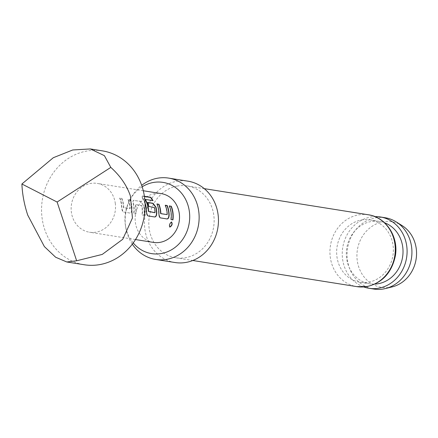 <?xml version="1.0" encoding="UTF-8"?>
<svg xmlns="http://www.w3.org/2000/svg" width="438" height="438" viewBox="0 0 438 438"><rect width="100%" height="100%" fill="white"/><g stroke="black" fill="none" stroke-linecap="round" stroke-linejoin="round"><path stroke-width="0.33" stroke-dasharray="2.19 1.64" d="M171.493 222.022L171.335 221.973C169.396 223.451 168.844 225.121 169.687 226.983M128 199.443A24.435 21.884 -80.9 0 1 129.714 206.079A24.435 21.884 -80.9 0 1 129.894 208.455L129.774 208.718L123.626 207.738L123.489 207.431A24.435 21.884 -80.9 0 0 123.313 205.061A24.435 21.884 -80.9 0 0 121.6 198.425L119.694 198.118A24.435 21.884 -80.9 0 1 121.408 204.76A24.435 21.884 -80.9 0 1 121.6 207.7L123.127 211.954L129.779 213.016C130.962 212.95 131.635 211.724 131.805 209.326A24.435 21.884 -80.9 0 0 131.614 206.386A24.435 21.884 -80.9 0 0 129.9 199.744L128.224 199.323A24.714 22.124 -80.9 0 1 129.96 206.035A24.714 22.124 -80.9 0 1 130.141 208.433L130.02 208.702L123.735 207.415A24.714 22.124 -80.9 0 0 123.554 205.017A24.714 22.124 -80.9 0 0 121.824 198.304L119.919 197.998A24.714 22.124 -80.9 0 1 121.654 204.71A24.714 22.124 -80.9 0 1 121.846 207.683C121.879 210.158 122.383 211.592 123.368 211.987L130.026 213.049C131.203 212.983 131.882 211.735 132.052 209.309A24.714 22.124 -80.9 0 0 131.86 206.336A24.714 22.124 -80.9 0 0 130.124 199.624L128.224 199.323M143.45 205.417L140.489 201.431L133.831 200.374C132.895 200.39 132.703 201.529 133.245 203.796A24.435 21.884 -80.9 0 1 133.771 206.725A24.435 21.884 -80.9 0 1 133.71 213.64L135.616 213.947A24.435 21.884 -80.9 0 0 135.671 207.032A24.435 21.884 -80.9 0 0 135.271 204.645L141.677 205.663A24.435 21.884 -80.9 0 1 142.076 208.05A24.435 21.884 -80.9 0 1 142.016 214.965L143.916 215.266A24.435 21.884 -80.9 0 0 143.976 208.351A24.435 21.884 -80.9 0 0 143.45 205.417L140.713 201.31L133.398 200.434L134.055 200.254C133.125 200.27 132.933 201.425 133.486 203.714A24.714 22.124 -80.9 0 1 134.017 206.681A24.714 22.124 -80.9 0 1 133.957 213.673L135.857 213.974A24.714 22.124 -80.9 0 0 135.917 206.982A24.714 22.124 -80.9 0 0 135.512 204.573L141.912 205.592A24.714 22.124 -80.9 0 1 142.317 208.006A24.714 22.124 -80.9 0 1 142.262 214.998L144.162 215.299A24.714 22.124 -80.9 0 0 144.222 208.307A24.714 22.124 -80.9 0 0 143.691 205.34M154.707 212.687L154.822 212.425A24.435 21.884 -80.9 0 0 154.641 210.054A24.435 21.884 -80.9 0 0 154.242 207.667L154.483 207.596M154.581 216.958L147.847 215.896L146.325 211.636A24.435 21.884 -80.9 0 0 146.133 208.696A24.435 21.884 -80.9 0 0 142.903 198.989L143.111 198.836A24.714 22.124 -80.9 0 1 145.055 203.018M154.242 207.667L148.652 206.512A24.435 21.884 -80.9 0 0 147.398 202.531M166.856 214.625L166.977 214.363A24.435 21.884 -80.9 0 0 166.796 211.987A24.435 21.884 -80.9 0 0 165.082 205.351L165.307 205.23M166.944 218.929L160.209 217.861L158.687 213.607A24.435 21.884 -80.9 0 0 158.49 210.667A24.435 21.884 -80.9 0 0 156.782 204.026L157.007 203.905M165.378 205.395L165.082 205.351M169.435 206.041L169.139 205.997A24.435 21.884 -80.9 0 1 170.853 212.633A24.435 21.884 -80.9 0 1 170.798 219.547L172.698 219.854A24.435 21.884 -80.9 0 0 172.698 219.843L172.939 219.881M102.404 150.869A57.663 51.629 -80.9 0 0 41.999 217.39A57.663 51.629 -80.9 0 0 84.26 264.755M153.437 242.411A24.714 22.124 99.1 0 1 135.326 222.11A24.714 22.124 99.1 0 1 161.211 193.601M115.331 203.703A24.714 22.124 -80.9 0 0 97.22 183.407A24.714 22.124 -80.9 0 0 71.334 211.915A24.714 22.124 -80.9 0 0 89.445 232.217A24.714 22.124 -80.9 0 0 115.331 203.703M144.392 196.262L142.706 195.994L142.032 196.284L142.706 195.994C141.819 195.95 141.956 196.897 143.111 198.836M392.267 286.868A33.2 29.729 99.1 0 1 390.696 287.213A33.2 29.729 99.1 0 1 357.184 260.068A33.2 29.729 99.1 0 1 382.79 221.896A33.2 29.729 99.1 0 1 402.035 225.554M385.177 217.741A36.108 32.33 -80.9 0 0 375.196 217.883A36.108 32.33 -80.9 0 0 347.077 253.859A36.108 32.33 -80.9 0 0 373.817 289.058M361.246 220.029A31.574 28.273 99.1 0 1 369.973 219.909A31.574 28.273 99.1 0 1 393.362 250.684A31.574 28.273 99.1 0 1 368.763 282.149A31.574 28.273 99.1 0 1 360.041 282.275A31.574 28.273 99.1 0 1 336.652 251.494A31.574 28.273 99.1 0 1 361.246 220.029M174.997 262.526A41.188 36.88 99.1 0 1 144.491 222.378A41.188 36.88 99.1 0 1 176.574 181.337A41.188 36.88 99.1 0 1 187.957 181.179M177.144 186.068A36.381 32.576 99.1 0 1 187.196 185.926A36.381 32.576 99.1 0 1 214.144 221.387A36.381 32.576 99.1 0 1 185.805 257.637A36.381 32.576 99.1 0 1 175.753 257.779A36.381 32.576 99.1 0 1 148.805 222.318A36.381 32.576 99.1 0 1 177.144 186.068M374.769 284.103A31.574 28.273 99.1 0 1 369.699 283.813A31.574 28.273 99.1 0 1 346.316 253.033A31.574 28.273 99.1 0 1 370.909 221.568A31.574 28.273 99.1 0 1 379.636 221.447A31.574 28.273 99.1 0 1 384.542 222.745M363.754 286.945A36.108 32.33 99.1 0 1 342.417 250.082A36.108 32.33 99.1 0 1 370.367 217.111A36.108 32.33 99.1 0 1 374.955 216.624M132.309 244.174A41.188 36.88 99.1 0 1 125.755 227.47A41.188 36.88 99.1 0 1 130.261 199.197A41.188 36.88 99.1 0 1 141.677 185.362M142.164 186.812A36.064 32.292 -80.9 0 0 129.396 200.861A36.064 32.292 -80.9 0 0 125.449 225.619A36.064 32.292 -80.9 0 0 133.223 242.948M157.072 204.075L156.782 204.026M144.425 196.487L142.52 196.186C141.633 196.142 141.759 197.073 142.903 198.989M153.015 200.626L145.487 199.427M368.336 214.779A36.381 32.576 -80.9 0 0 358.279 214.921A36.381 32.576 -80.9 0 0 329.945 251.171A36.381 32.576 -80.9 0 0 356.888 286.638M143.286 190.744L97.22 183.407M135.512 239.553L89.445 232.217M187.196 185.926L204.272 188.641M369.973 219.909L379.636 221.447M360.041 282.275L369.699 283.813M175.753 257.779L192.824 260.5M125.449 225.619L125.755 227.47M129.396 200.861L130.261 199.197"/><path stroke-width="0.66" d="M169.637 226.972L169.687 226.983C171.888 225.603 172.441 223.933 171.335 221.973M171.576 222.028C169.626 223.528 169.073 225.214 169.906 227.098C172.118 225.701 172.676 224.01 171.576 222.028L171.625 222.039M154.504 216.952C155.682 216.892 156.361 215.66 156.53 213.262A24.435 21.884 -80.9 0 0 156.339 210.322A24.435 21.884 -80.9 0 0 155.813 207.388L152.851 203.402L147.688 202.58M145.055 203.018A24.714 22.124 -80.9 0 1 146.374 208.652A24.714 22.124 -80.9 0 1 146.571 211.625C146.599 214.1 147.108 215.534 148.093 215.923L154.745 216.985C155.928 216.919 156.601 215.677 156.777 213.251A24.714 22.124 -80.9 0 0 156.58 210.278A24.714 22.124 -80.9 0 0 156.054 207.311L153.076 203.281L147.622 202.411A24.714 22.124 -80.9 0 1 148.887 206.435L154.483 207.596A24.714 22.124 -80.9 0 1 154.888 210.005A24.714 22.124 -80.9 0 1 155.068 212.403L154.707 212.687L148.422 211.406A24.435 21.884 -80.9 0 0 148.241 209.03A24.435 21.884 -80.9 0 0 145.285 199.799L145.487 199.427L153.015 200.626A24.714 22.124 -80.9 0 0 150.694 197.264L144.392 196.262M166.867 218.923C168.044 218.863 168.718 217.631 168.893 215.233A24.435 21.884 -80.9 0 0 168.701 212.293A24.435 21.884 -80.9 0 0 166.987 205.652L165.378 205.395M167.102 214.609L160.708 213.645L160.576 213.339A24.435 21.884 -80.9 0 0 160.396 210.968A24.435 21.884 -80.9 0 0 158.682 204.332L157.007 203.905A24.714 22.124 -80.9 0 1 158.737 210.618A24.714 22.124 -80.9 0 1 158.934 213.591C158.961 216.065 159.47 217.5 160.456 217.894L167.108 218.956C168.291 218.891 168.964 217.642 169.139 215.217A24.714 22.124 -80.9 0 0 168.942 212.244A24.714 22.124 -80.9 0 0 167.212 205.531L165.307 205.23A24.714 22.124 -80.9 0 1 167.042 211.943A24.714 22.124 -80.9 0 1 167.223 214.341L167.102 214.609L160.954 213.629L160.823 213.322A24.714 22.124 -80.9 0 0 160.636 210.924A24.714 22.124 -80.9 0 0 158.906 204.212M172.698 219.843A24.435 21.884 -80.9 0 0 172.758 212.939A24.435 21.884 -80.9 0 0 171.044 206.298L169.364 205.876A24.714 22.124 -80.9 0 1 171.099 212.589A24.714 22.124 -80.9 0 1 171.039 219.58L172.939 219.881A24.714 22.124 -80.9 0 0 172.999 212.89A24.714 22.124 -80.9 0 0 171.269 206.178M66.79 261.973L84.26 264.755A57.663 51.629 -80.9 0 0 144.66 198.233A57.663 51.629 -80.9 0 0 102.404 150.869L90.332 148.942L104.392 155.649L110.809 167.404C120.319 175.966 126.845 185.488 130.398 195.961L132.446 218.009L122.749 239.274L102.257 254.412L76.65 260.774L66.79 261.973L55.642 257.237L44.375 246.589L27.736 215.118C24.276 204.628 22.333 194.253 21.9 183.998L53.305 157.713L72.746 149.971L90.332 148.942M143.286 190.744L161.211 193.601A24.714 22.124 99.1 0 1 179.323 213.897A24.714 22.124 99.1 0 1 153.437 242.411L135.512 239.553M154.953 212.671L148.668 211.384A24.714 22.124 -80.9 0 0 148.487 208.986A24.714 22.124 -80.9 0 0 145.498 199.646L145.279 199.58M396.127 221.858L402.035 225.554A33.2 29.729 99.1 0 1 416.1 259.23A33.2 29.729 99.1 0 1 392.267 286.868L385.506 288.543A36.108 32.33 -80.9 0 0 411.424 258.486A36.108 32.33 -80.9 0 0 396.127 221.858A36.108 32.33 -80.9 0 0 385.177 217.741L380.348 216.969A36.108 32.33 99.1 0 1 407.088 252.168A36.108 32.33 99.1 0 1 378.963 288.144A36.108 32.33 99.1 0 1 368.988 288.286A36.108 32.33 99.1 0 1 363.754 286.945M368.988 288.286L373.817 289.058A36.108 32.33 -80.9 0 0 383.792 288.916A36.108 32.33 -80.9 0 0 385.506 288.543M133.223 242.948A36.064 32.292 -80.9 0 0 161.617 253.482A36.064 32.292 -80.9 0 0 189.43 212.014A36.064 32.292 -80.9 0 0 153.032 182.531A36.064 32.292 -80.9 0 0 142.164 186.812M141.677 185.362A41.188 36.88 99.1 0 1 157.253 178.261A41.188 36.88 99.1 0 1 168.635 178.102A41.188 36.88 99.1 0 1 199.137 218.25A41.188 36.88 99.1 0 1 167.059 259.285A41.188 36.88 99.1 0 1 155.676 259.449A41.188 36.88 99.1 0 1 132.309 244.174M168.635 178.102L187.957 181.179A41.188 36.88 99.1 0 1 218.458 221.327A41.188 36.88 99.1 0 1 186.374 262.362A41.188 36.88 99.1 0 1 174.997 262.526L155.676 259.449M384.542 222.745A31.574 28.273 99.1 0 1 402.85 255.053A31.574 28.273 99.1 0 1 378.427 283.687A31.574 28.273 99.1 0 1 374.769 284.103M374.955 216.624A36.108 32.33 99.1 0 1 380.348 216.969M21.9 183.998L57.11 202.038L110.809 167.404M76.65 260.774L57.11 202.038M171.044 206.298L169.435 206.041M158.682 204.332L157.072 204.075M152.687 200.577A24.435 21.884 -80.9 0 0 150.508 197.456L150.694 197.264M150.508 197.456L144.425 196.487M366.94 286.496A36.381 32.576 -80.9 0 0 395.279 250.246A36.381 32.576 -80.9 0 0 368.336 214.779C385.648 216.98 398.859 236.493 395.355 255.874C391.786 272.611 382.429 282.817 367.296 286.49L356.888 286.638A36.381 32.576 -80.9 0 0 366.94 286.496M204.272 188.641L368.336 214.779M192.824 260.5L356.888 286.638"/></g></svg>
